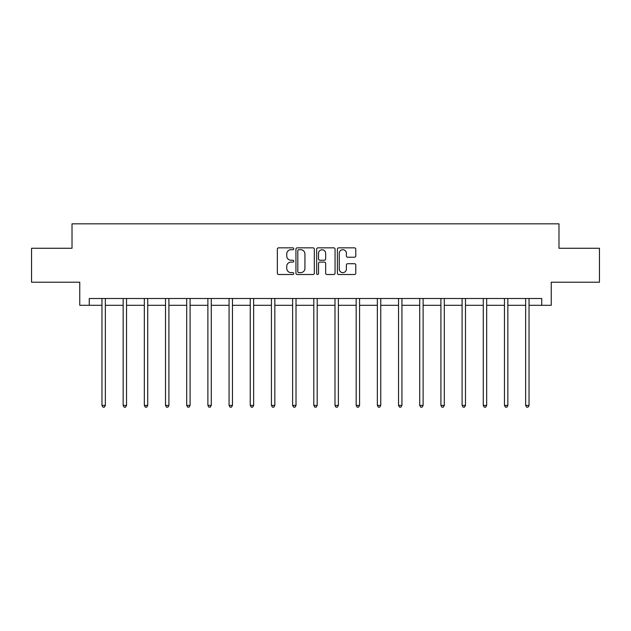 <?xml version="1.0" encoding="UTF-8"?>
<svg xmlns="http://www.w3.org/2000/svg" width="631" height="631" viewBox="0 0 631 631"><rect width="100%" height="100%" fill="white"/><g stroke="black" fill="none" stroke-linecap="round" stroke-linejoin="round"><path stroke-width="0.95" d="M293.77 248.772A0.931 0.931 0 0 0 292.839 247.841L278.681 247.841A1.333 1.333 0 0 0 277.348 249.174L277.348 273.168A1.333 1.333 0 0 0 278.681 274.501L292.839 274.501A0.931 0.931 0 0 0 293.77 273.562A0.931 0.931 0 0 0 292.839 272.631L291.009 272.631A4.267 4.267 0 0 1 286.742 268.364L286.742 266.369A4.267 4.267 0 0 1 291.009 262.102L292.839 262.102A0.931 0.931 0 0 0 293.77 261.171A0.931 0.931 0 0 0 292.839 260.232L291.009 260.232A4.267 4.267 0 0 1 286.742 255.973L286.742 253.97A4.267 4.267 0 0 1 291.009 249.702L292.839 249.702A0.931 0.931 0 0 0 293.77 248.772M354.456 257.235A1.333 1.333 0 0 0 355.789 255.902L355.789 249.174A1.333 1.333 0 0 0 354.456 247.841L338.729 247.841A1.333 1.333 0 0 0 337.396 249.174L337.396 273.168A1.333 1.333 0 0 0 338.729 274.501L354.456 274.501A1.333 1.333 0 0 0 355.789 273.168L355.789 265.036A1.333 1.333 0 0 0 354.456 263.703L347.72 263.703A1.333 1.333 0 0 0 346.387 265.036L346.387 269.066A3.565 3.565 0 0 1 342.822 272.631A3.565 3.565 0 0 1 339.257 269.066L339.257 253.268A3.565 3.565 0 0 1 342.822 249.702A3.565 3.565 0 0 1 346.387 253.268L346.387 255.902A1.333 1.333 0 0 0 347.72 257.235L354.456 257.235M89.263 305.301L89.263 298.51L541.737 298.51L541.737 305.301L551.242 305.301L551.242 282.215L599.45 282.215L599.45 248.267L558.979 248.267L558.979 223.824L72.021 223.824L72.021 248.267L31.55 248.267L31.55 282.215L79.758 282.215L79.758 305.301L101.962 305.301M314.333 249.174A1.333 1.333 0 0 0 313 247.841L297.272 247.841A1.333 1.333 0 0 0 295.939 249.174L295.939 273.168A1.333 1.333 0 0 0 297.272 274.501L313 274.501A1.333 1.333 0 0 0 314.333 273.168L314.333 249.174M318 247.841L333.728 247.841A1.333 1.333 0 0 1 335.061 249.174L335.061 273.168A1.333 1.333 0 0 1 333.728 274.501L327 274.501A1.333 1.333 0 0 1 325.667 273.168L325.667 263.435A1.333 1.333 0 0 0 324.334 262.102L319.862 262.102A1.333 1.333 0 0 0 318.529 263.435L318.529 273.562A0.931 0.931 0 0 1 317.598 274.501A0.931 0.931 0 0 1 316.667 273.562L316.667 249.174A1.333 1.333 0 0 1 318 247.841M105.353 305.301L123.148 305.301M126.539 305.301L144.325 305.301M147.725 305.301L165.511 305.301M168.911 305.301L186.697 305.301M190.089 305.301L207.883 305.301M211.275 305.301L229.069 305.301M232.46 305.301L250.247 305.301M253.646 305.301L271.433 305.301M274.832 305.301L292.618 305.301M296.01 305.301L313.804 305.301M317.196 305.301L334.99 305.301M338.382 305.301L356.168 305.301M359.567 305.301L377.354 305.301M380.753 305.301L398.54 305.301M401.931 305.301L419.725 305.301M423.117 305.301L440.911 305.301M444.303 305.301L462.089 305.301M465.489 305.301L483.275 305.301M486.675 305.301L504.461 305.301M507.852 305.301L525.647 305.301M529.038 305.301L541.737 305.301M298.739 249.702A0.931 0.931 0 0 0 297.808 250.641L297.808 271.701A0.931 0.931 0 0 0 298.739 272.631L300.671 272.631A4.267 4.267 0 0 0 304.939 268.364L304.939 253.97A4.267 4.267 0 0 0 300.671 249.702L298.739 249.702M325.667 253.339A3.565 3.565 0 0 0 322.102 249.773A3.565 3.565 0 0 0 318.529 253.339L318.529 258.899A1.333 1.333 0 0 0 319.862 260.232L324.334 260.232A1.333 1.333 0 0 0 325.667 258.899L325.667 253.339M105.535 298.51L105.456 298.708A1.357 1.357 0 0 0 105.353 299.22L105.353 405.41L101.962 405.41L101.962 299.22A1.357 1.357 0 0 0 101.859 298.708L101.78 298.51M105.353 405.41L104.336 407.176L102.979 407.176L101.962 405.41M126.721 298.51L126.634 298.708A1.357 1.357 0 0 0 126.539 299.22L126.539 405.41L123.148 405.41L123.148 299.22A1.357 1.357 0 0 0 123.045 298.708L122.966 298.51M126.539 405.41L125.522 407.176L124.165 407.176L123.148 405.41M147.899 298.51L147.82 298.708A1.357 1.357 0 0 0 147.725 299.22L147.725 405.41L144.325 405.41L144.325 299.22A1.357 1.357 0 0 0 144.231 298.708L144.152 298.51M147.725 405.41L146.707 407.176L145.351 407.176L144.325 405.41M169.084 298.51L169.005 298.708A1.357 1.357 0 0 0 168.911 299.22L168.911 405.41L165.511 405.41L165.511 299.22A1.357 1.357 0 0 0 165.417 298.708L165.338 298.51M168.911 405.41L167.893 407.176L166.529 407.176L165.511 405.41M190.27 298.51L190.191 298.708A1.357 1.357 0 0 0 190.089 299.22L190.089 405.41L186.697 405.41L186.697 299.22A1.357 1.357 0 0 0 186.602 298.708L186.516 298.51M190.089 405.41L189.071 407.176L187.715 407.176L186.697 405.41M211.456 298.51L211.377 298.708A1.357 1.357 0 0 0 211.275 299.22L211.275 405.41L207.883 405.41L207.883 299.22A1.357 1.357 0 0 0 207.78 298.708L207.702 298.51M211.275 405.41L210.257 407.176L208.9 407.176L207.883 405.41M232.642 298.51L232.555 298.708A1.357 1.357 0 0 0 232.46 299.22L232.46 405.41L229.069 405.41L229.069 299.22A1.357 1.357 0 0 0 228.966 298.708L228.887 298.51M232.46 405.41L231.443 407.176L230.086 407.176L229.069 405.41M253.82 298.51L253.741 298.708A1.357 1.357 0 0 0 253.646 299.22L253.646 405.41L250.247 405.41L250.247 299.22A1.357 1.357 0 0 0 250.152 298.708L250.073 298.51M253.646 405.41L252.629 407.176L251.272 407.176L250.247 405.41M275.006 298.51L274.927 298.708A1.357 1.357 0 0 0 274.832 299.22L274.832 405.41L271.433 405.41L271.433 299.22A1.357 1.357 0 0 0 271.338 298.708L271.259 298.51M274.832 405.41L273.807 407.176L272.45 407.176L271.433 405.41M296.191 298.51L296.113 298.708A1.357 1.357 0 0 0 296.01 299.22L296.01 405.41L292.618 405.41L292.618 299.22A1.357 1.357 0 0 0 292.524 298.708L292.437 298.51M296.01 405.41L294.993 407.176L293.636 407.176L292.618 405.41M317.377 298.51L317.298 298.708A1.357 1.357 0 0 0 317.196 299.22L317.196 405.41L313.804 405.41L313.804 299.22A1.357 1.357 0 0 0 313.702 298.708L313.623 298.51M317.196 405.41L316.178 407.176L314.822 407.176L313.804 405.41M338.563 298.51L338.476 298.708A1.357 1.357 0 0 0 338.382 299.22L338.382 405.41L334.99 405.41L334.99 299.22A1.357 1.357 0 0 0 334.887 298.708L334.809 298.51M338.382 405.41L337.364 407.176L336.007 407.176L334.99 405.41M359.741 298.51L359.662 298.708A1.357 1.357 0 0 0 359.567 299.22L359.567 405.41L356.168 405.41L356.168 299.22A1.357 1.357 0 0 0 356.073 298.708L355.994 298.51M359.567 405.41L358.55 407.176L357.193 407.176L356.168 405.41M380.927 298.51L380.848 298.708A1.357 1.357 0 0 0 380.753 299.22L380.753 405.41L377.354 405.41L377.354 299.22A1.357 1.357 0 0 0 377.259 298.708L377.18 298.51M380.753 405.41L379.728 407.176L378.371 407.176L377.354 405.41M402.113 298.51L402.034 298.708A1.357 1.357 0 0 0 401.931 299.22L401.931 405.41L398.54 405.41L398.54 299.22A1.357 1.357 0 0 0 398.445 298.708L398.358 298.51M401.931 405.41L400.914 407.176L399.557 407.176L398.54 405.41M423.298 298.51L423.22 298.708A1.357 1.357 0 0 0 423.117 299.22L423.117 405.41L419.725 405.41L419.725 299.22A1.357 1.357 0 0 0 419.623 298.708L419.544 298.51M423.117 405.41L422.1 407.176L420.743 407.176L419.725 405.41M444.484 298.51L444.398 298.708A1.357 1.357 0 0 0 444.303 299.22L444.303 405.41L440.911 405.41L440.911 299.22A1.357 1.357 0 0 0 440.809 298.708L440.73 298.51M444.303 405.41L443.285 407.176L441.929 407.176L440.911 405.41M465.662 298.51L465.583 298.708A1.357 1.357 0 0 0 465.489 299.22L465.489 405.41L462.089 405.41L462.089 299.22A1.357 1.357 0 0 0 461.995 298.708L461.916 298.51M465.489 405.41L464.471 407.176L463.107 407.176L462.089 405.41M486.848 298.51L486.769 298.708A1.357 1.357 0 0 0 486.675 299.22L486.675 405.41L483.275 405.41L483.275 299.22A1.357 1.357 0 0 0 483.18 298.708L483.101 298.51M486.675 405.41L485.649 407.176L484.292 407.176L483.275 405.41M508.034 298.51L507.955 298.708A1.357 1.357 0 0 0 507.852 299.22L507.852 405.41L504.461 405.41L504.461 299.22A1.357 1.357 0 0 0 504.366 298.708L504.279 298.51M507.852 405.41L506.835 407.176L505.478 407.176L504.461 405.41M529.22 298.51L529.141 298.708A1.357 1.357 0 0 0 529.038 299.22L529.038 405.41L525.647 405.41L525.647 299.22A1.357 1.357 0 0 0 525.544 298.708L525.465 298.51M529.038 405.41L528.021 407.176L526.664 407.176L525.647 405.41"/></g></svg>
